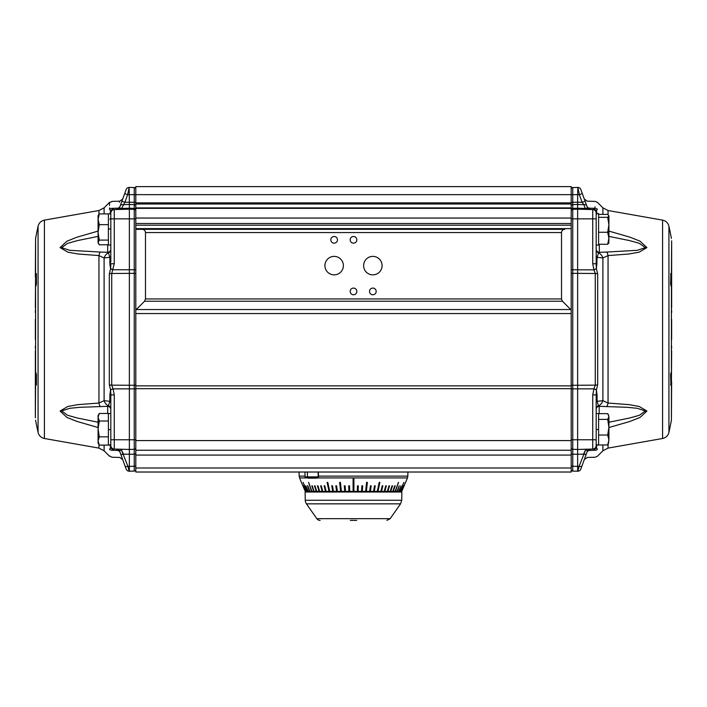 <?xml version="1.0" encoding="UTF-8"?>
<svg xmlns="http://www.w3.org/2000/svg" width="707" height="707" viewBox="0 0 707 707"><rect width="100%" height="100%" fill="white"/><g stroke="black" fill="none" stroke-linecap="round" stroke-linejoin="round"><path stroke-width="1.06" d="M571.194 186.604L135.806 186.604L135.806 218.048L571.194 218.048L571.194 186.604M571.194 223.5L135.806 223.5L135.806 229.333L142.257 229.333L135.806 229.333L135.806 310.02L144.537 301.235L145.483 298.955L145.483 232.559C145.288 230.606 144.219 229.528 142.257 229.333L564.743 229.333C562.781 229.528 561.712 230.606 561.517 232.559L561.517 298.955L562.463 301.235L571.194 310.02L571.194 218.048M135.806 223.5L135.806 218.048M571.194 385.863L135.806 385.863L135.806 472.02L571.194 472.02L571.194 310.02M135.806 385.863L135.806 313.555L571.194 313.555M135.806 310.02L135.806 313.555M369.514 291.417A3.332 3.332 0 0 1 374.516 288.536A3.332 3.332 0 0 1 374.516 294.306A3.332 3.332 0 0 1 369.514 291.417M350.168 291.417A3.332 3.332 0 0 1 355.17 288.536A3.332 3.332 0 0 1 355.17 294.306A3.332 3.332 0 0 1 350.168 291.417M350.168 239.814A3.332 3.332 0 0 1 355.17 236.933A3.332 3.332 0 0 1 355.17 242.704A3.332 3.332 0 0 1 350.168 239.814M330.814 239.814A3.332 3.332 0 0 1 335.816 236.933A3.332 3.332 0 0 1 335.816 242.704A3.332 3.332 0 0 1 330.814 239.814M363.619 265.62A9.226 9.226 0 0 1 377.467 257.622A9.226 9.226 0 0 1 377.467 273.609A9.226 9.226 0 0 1 363.619 265.62M324.92 265.62A9.226 9.226 0 0 1 338.768 257.622A9.226 9.226 0 0 1 338.768 273.609A9.226 9.226 0 0 1 324.92 265.62M385.792 492.019L385.783 491.374M326.351 491.374L332.741 491.374L329.718 491.374L327.809 482.386L327.111 482.386L329.02 491.374L311.911 491.374L308.606 482.386L311.805 491.374L306.988 491.374L303.1 482.386L306.776 491.374L305.238 491.374L299.971 478.957L305.238 491.374M337.495 491.374L344.724 491.374L341.401 491.374L340.412 482.386L339.634 482.386L340.624 491.374L332.741 491.374L331.742 485.806L332.476 485.806L333.465 491.374M349.726 491.374L357.274 491.374M369.628 491.374L370.433 485.806L371.193 485.806L370.388 491.374L366.376 491.374L367.366 482.386L366.588 482.386L365.599 491.374L361.48 491.374L361.896 485.806L362.691 485.806L362.276 491.374L369.505 491.374M380.852 491.374L382.204 485.806L382.867 485.806L381.515 491.374L377.98 491.374L379.889 482.386L379.191 482.386L377.282 491.374L373.535 491.374L374.524 485.806L375.258 485.806L374.259 491.374L380.649 491.374M350.274 520.396L356.726 520.396M306.431 503.844L400.569 503.844L401.735 500.256L401.876 492.019L305.124 492.019L305.265 500.256A6.451 6.451 0 0 0 306.431 503.844L316.824 518.673A4.03 4.03 0 0 0 320.121 520.396M316.144 478.153L317.673 477.932L318.512 476.765L317.346 477.552A0.804 0.574 -109.6 0 1 317.673 477.932L407.471 477.932L407.851 476.129L318.15 476.129L318.318 476.872L307.43 476.872L307.748 477.667L315.622 477.667A0.804 0.557 -90 0 1 316.144 478.153L308.181 478.153A0.804 0.68 90 0 0 307.554 477.667L307.527 477.614M307.377 477.667L308.181 478.153M305.035 476.129L299.149 476.129L299.971 478.957M305.389 491.374L303.038 485.806L305.459 491.374M305.901 491.374L303.577 485.806L306.043 491.374M308.013 491.374L305.795 485.806L308.287 491.374M309.586 491.374L307.448 485.806L309.931 491.374M311.504 491.374L308.606 482.386M313.74 491.374L311.805 485.806L314.2 491.374M316.268 491.374L314.465 485.806L314.977 485.806L316.789 491.374M319.087 491.374L317.416 485.806L317.991 485.806L319.661 491.374M322.171 491.374L320.651 485.806L321.27 485.806L322.79 491.374M325.485 491.374L324.133 485.806L324.796 485.806L326.148 491.374M336.612 491.374L335.807 485.806L336.567 485.806L337.372 491.374M344.724 491.374L344.309 485.806L345.104 485.806L345.52 491.374L344.724 491.374M348.719 485.806L348.922 491.374L345.52 491.374M348.896 491.374L348.684 485.806L349.488 485.806L349.691 491.374L348.922 491.374M353.093 478.957L353.093 491.374L353.093 478.957L353.907 478.957L353.907 491.374L349.691 491.374M357.309 491.374L357.512 485.806L358.316 485.806L358.104 491.374L353.907 491.374L353.907 478.957M361.48 491.374L358.104 491.374L358.281 485.806M373.535 491.374L370.388 491.374M384.21 491.374L385.73 485.806L386.349 485.806L384.829 491.374L381.515 491.374M387.339 491.374L389.009 485.806L389.584 485.806L387.913 491.374L384.829 491.374M390.211 491.374L392.023 485.806L392.535 485.806L390.732 491.374L387.913 491.374M392.8 491.374L394.736 485.806L395.195 485.806L393.26 491.374L390.732 491.374M398.395 482.386L395.496 491.374L398.492 482.386L395.089 491.374L393.26 491.374M397.069 491.374L399.208 485.806L397.414 491.374L395.496 491.374M398.713 491.374L400.931 485.806L398.987 491.374L397.414 491.374M400.957 491.374L403.282 485.806L401.099 491.374L400.224 491.374L403.9 482.386L400.012 491.374L398.987 491.374M401.541 491.374L403.891 485.806L401.611 491.374L401.099 491.374M401.762 491.374L407.029 478.957L401.611 491.374M407.029 478.957L407.471 477.932M318.512 476.765L318.318 472.02M317.346 477.552L307.554 477.667M299.529 477.932L307.651 477.932A0.804 0.486 128.9 0 0 307.572 477.667M306.37 477.667L307.748 477.667M366.376 491.374L367.278 482.386M329.895 491.374L329.197 491.374L327.288 482.386M377.98 491.374L379.712 482.386M344.371 485.806L344.786 491.374M341.49 491.374L340.624 491.374M340.712 491.374L339.722 482.386M320.881 485.806L322.392 491.374M366.288 491.374L365.51 491.374M362.214 491.374L362.629 485.806M314.977 485.806L316.542 491.374M312.264 485.806L314.023 491.374M317.664 485.806L319.334 491.374M335.931 485.806L336.735 491.374M331.892 485.806L332.891 491.374M324.336 485.806L325.688 491.374M370.265 491.374L371.069 485.806M307.792 485.806L309.905 491.374M374.109 491.374L375.108 485.806M381.312 491.374L382.664 485.806M377.803 491.374L377.105 491.374M397.095 491.374L399.208 485.806M384.608 491.374L386.119 485.806M392.977 491.374L394.736 485.806M390.458 491.374L392.023 485.806M387.666 491.374L389.336 485.806M99.298 213.903L98.079 219.285L98.079 215.626L99.298 213.903L108.401 213.903L108.401 240.097L99.298 240.097L98.079 242.43L98.079 219.285L99.298 224.658L98.079 232.382L99.298 240.097M98.45 243.685L98.079 242.43L99.298 244.772L108.401 244.772M108.401 224.658L99.298 224.658M108.401 240.097L108.401 245.055L110.813 245.055M110.813 213.611L110.813 218.852L110.813 213.125L110.813 213.611L108.401 213.903M98.079 417.245L98.079 415.583L99.298 413.471L98.079 417.245L99.298 421.019L98.079 428.928L98.079 417.245M98.079 428.928L99.298 436.838L98.079 440.974L98.079 428.928M98.079 440.974L99.298 445.11L98.079 442.997L98.079 440.974M99.298 413.471L108.401 413.471L108.401 421.019L99.298 421.019M108.401 421.019L108.401 436.838L99.298 436.838M108.401 436.838L108.401 445.11L99.298 445.11M108.401 413.568L110.813 413.568L110.813 396.821L110.813 445.507A3.067 2.748 180 0 0 110.769 445.012A3.226 2.89 180 0 1 110.813 445.507L110.866 446.117A3.544 3.544 0 0 1 110.813 445.507A3.544 3.544 0 0 0 114.269 449.051L129.363 449.449L129.363 209.184L113.677 209.59L111.998 208.335C111.909 199.074 111.909 199.074 111.998 208.335A3.544 3.358 179.4 0 0 109.585 209.316L110.584 210.713L109.983 213.956L110.584 210.713L110.875 212.48A3.226 2.766 10.5 0 1 110.327 213.611M110.813 218.852L110.813 261.802A3.226 1.679 180 0 1 109.868 262.995L110 264.895A3.226 1.935 171.5 0 0 110.884 263.746L114.269 263.746L114.269 218.852L110.813 218.852M124.989 465.851L126.164 469.086A3.226 3.226 0 0 0 129.116 471.207A3.226 3.226 0 0 1 126.164 469.086A3.226 3.226 0 0 0 129.116 471.207L127.932 466.355A3.226 1.511 160 0 1 124.989 465.851L119.669 451.234A3.226 3.226 0 0 0 116.726 449.113L117.141 450.43C120.623 459.771 120.623 459.771 117.141 450.43L116.726 449.113M36.154 373.455L36.411 384.997A457.827 227.981 156.8 0 1 35.58 382.991L35.35 417.775L35.35 350.866M35.35 348.295L35.35 346.209M35.35 312.414L35.35 310.329M35.35 307.757L35.58 275.633A457.827 227.981 23.2 0 1 36.411 273.627L36.154 285.168L36.154 274.899M35.58 275.633L35.58 238.427L35.35 276.852M36.411 384.997L36.411 374.215A457.827 227.981 23.2 0 1 35.58 371.696L35.58 286.927A457.827 227.981 156.8 0 1 36.411 284.417L36.411 273.627M35.35 339.28L35.35 319.343M121.913 201.212L124.865 202.317L127.649 194.664L124.697 193.568L119.669 207.39A3.226 3.226 0 0 1 116.726 209.511L118.811 209.458A3.226 2.156 88.5 0 0 118.82 209.458A3.226 2.156 88.5 0 0 120.314 208.477L119.669 207.39L120.084 206.25C123.566 196.67 123.566 196.67 120.084 206.25C123.566 196.67 123.566 196.67 120.084 206.25A3.226 3.031 -160 0 1 117.141 208.203C120.623 198.853 120.623 198.853 117.141 208.203L116.726 209.511L117.141 208.203L111.998 208.335M135.806 218.852L114.269 218.852L114.26 209.572L129.363 209.184L118.811 209.458A3.226 2.156 88.5 0 1 118.811 209.458L121.109 209.396L120.314 208.477L121.083 209.343M119.333 202.308L119.757 201.177L122.7 199.056M121.109 209.396L124.865 202.317L129.363 202.202L129.116 187.417A3.226 3.226 20 0 0 126.164 189.538L124.697 193.568L126.164 189.538A3.226 3.226 0 0 1 129.116 187.417A3.226 3.226 0 0 0 126.164 189.538M120.314 208.477A3.226 2.183 20 0 1 121.772 208.432L129.363 208.238L129.363 209.184L134.242 209.307L134.242 471.083A1.608 1.608 0 0 0 135.806 469.475A1.608 1.608 0 0 1 134.242 471.083L129.363 471.216L129.363 449.449L134.242 449.316A1.608 1.608 0 0 0 135.806 447.708A1.608 1.608 0 0 1 134.242 449.316A1.608 1.608 0 0 0 135.806 447.708M109.55 205.401L109.514 202.414L111.936 201.663M110.584 210.713A3.544 3.394 105.9 0 1 112.996 209.502L113.677 209.59A3.544 3.455 88.5 0 0 110.805 211.313A3.226 2.828 10.7 0 1 110.389 211.755M120.084 452.374A3.226 3.031 -20 0 0 117.141 450.43L111.998 450.288L113.677 449.033L111.998 450.288C111.909 459.55 111.909 459.55 111.998 450.288A3.544 3.358 0.6 0 1 109.585 449.307C109.497 458.498 109.497 458.498 109.585 449.307L110.805 447.31L110.813 445.507A3.544 3.544 0 0 0 110.866 446.117M119.669 451.234L121.109 449.228L123.513 454.203A3.226 1.511 160 0 1 120.561 453.7M135.806 465.506A1.608 0.804 180 0 1 134.242 466.311L127.932 466.355L121.109 449.228M128.612 469.148L129.363 471.216M571.194 202.326L572.758 202.326L572.741 204.606L572.758 194.664L127.649 194.664L129.116 187.417M120.243 205.817A3.226 2.183 20 0 1 123.151 204.641L129.363 204.482L129.363 202.202L134.242 202.326L134.242 209.307A1.608 1.608 0 0 1 135.806 210.916M109.868 219.276A3.226 2.793 180 0 0 110.813 217.305M113.429 209.696L114.269 209.572A3.544 3.544 0 0 0 110.813 213.125L110.875 212.48A3.544 3.544 0 0 1 113.429 209.696L114.26 209.572A3.544 3.544 0 0 0 110.813 213.125A3.226 2.89 0 0 1 110.769 213.611M108.427 229.183A3.226 0.875 180 0 0 110.813 228.334M110.875 212.48L110.805 211.313M107.676 244.772L107.676 252.302A3.226 3.208 180 0 0 110.813 249.085M110.813 402.619A3.226 1.829 0 0 0 109.868 401.329L104.106 400.657L104.106 257.975L98.945 255.581L77.929 253.981L67.81 252.152L60.086 247.591L66.962 241.175L77.001 237.19L98.079 231.101L77.001 237.19L66.962 241.175L60.086 247.591L67.81 252.152L77.929 253.981L98.945 255.581A9.677 2.315 -88.4 0 1 100.367 252.054L107.676 252.293L108.427 252.832A3.226 3.164 180 0 0 110.813 249.783M109.868 262.995L109.868 257.295L104.106 257.975A9.677 7.468 -91.7 0 1 108.427 252.832L109.868 257.295A3.226 1.829 180 0 0 110.813 256.005M110 264.895L110.584 268.757L110.884 263.746M100.367 252.054L69.728 250.313L61.668 247.697L67.58 243.349L77.39 240.601L98.079 236.403M109.585 209.316C109.497 200.134 109.497 200.134 109.585 209.316L109.567 207.84M110.327 445.012A3.226 2.766 169.5 0 1 110.875 446.152M110.813 430.289A3.226 0.875 0 0 0 108.427 429.441M109.983 444.668L110.584 447.911A3.544 3.394 74.1 0 0 112.996 449.122M110.813 409.539A3.226 3.208 0 0 0 107.676 406.331L107.676 413.471M110.813 408.84A3.226 3.164 0 0 0 108.427 405.791L107.676 406.331L100.367 406.578A9.677 2.315 -91.6 0 1 98.945 403.043L77.929 404.643L67.81 406.472L60.086 411.032L66.962 417.448L77.001 421.434L98.079 427.523L77.081 421.46L67.015 417.475L60.077 411.085L67.748 406.49L77.841 404.651L98.945 403.043L104.106 400.657A9.677 7.468 -88.3 0 0 108.427 405.791L109.868 401.329L109.868 395.637A3.226 1.679 0 0 1 110.813 396.821L110.884 394.877A3.226 1.935 8.5 0 0 110 393.728L109.868 395.637M110.813 439.772L114.269 439.772L114.269 394.877L110.884 394.877L110.584 389.866L110 393.728M112.996 269.888L110.584 268.757L109.32 273.936L109.32 384.696L110.584 389.866L112.996 388.735L111.733 385.147L111.733 273.476L114.269 263.746M110.557 389.981A3.226 1.891 9.9 0 1 110.61 390.017L112.996 388.735M110.557 268.642A3.226 1.891 170.1 0 0 110.61 268.607L113.085 269.756L135.806 269.756M110.389 446.877A3.226 2.828 169.3 0 1 110.805 447.31A3.544 3.455 91.5 0 0 113.677 449.033M122.7 459.568L119.757 457.447L111.927 457.243L109.514 455.927M114.234 449.051L114.234 449.051A3.544 3.544 0 0 0 114.251 449.051L114.269 439.772L135.806 439.772M98.079 422.22L77.39 418.023L67.58 415.274L61.668 410.926L69.728 408.31L79.705 407.303L100.367 406.578M135.806 189.149A1.608 1.608 0 0 0 134.242 187.541L134.242 202.326L135.806 202.326M135.806 209.502A1.608 1.14 0 0 0 134.259 208.362L129.363 208.238L129.363 204.482L134.259 204.606A1.608 1.14 180 0 1 135.806 205.746M134.242 187.541L129.363 187.408M607.702 217.332L608.921 215.865L608.921 224.799L607.702 217.332L598.599 217.332L598.599 213.611L596.187 213.611M608.921 215.865L607.702 214.398L598.599 214.398M608.921 242.801L607.702 244.268L608.921 238.268L608.78 243.288M608.921 238.268L607.702 232.267L608.921 224.799L608.921 238.268M577.637 187.408L572.758 187.541A1.608 1.608 0 0 0 571.194 189.149A1.608 1.608 0 0 1 572.758 187.541L572.758 194.664L577.637 194.664L577.884 187.417A3.226 3.226 0 0 1 580.836 189.538L582.303 193.568L580.836 189.538A3.226 3.226 -20 0 0 577.884 187.417L579.351 194.664L582.135 202.317L583.849 204.641L585.228 208.432L577.637 208.238L577.637 209.184L593.323 209.59L592.731 209.572L593.323 209.59L592.731 209.572L592.731 218.852L596.187 218.852L596.187 261.802L596.187 245.055L598.599 245.055L598.599 244.268L607.702 244.268M598.599 244.268L598.599 232.267L607.702 232.267M598.599 232.267L598.599 217.296M607.702 435.035L608.921 427.214L608.921 439.984L607.702 435.035L598.599 435.035L598.599 413.568L596.187 413.568M607.702 419.392L608.921 416.52L608.921 427.214L607.702 419.392L598.599 419.392M608.347 414.576L608.921 416.52L607.702 413.639L598.599 413.639M608.347 443.996L607.702 444.933L608.921 439.984L608.347 443.996M596.187 445.012L596.187 445.507L596.187 445.012L607.702 444.933M598.599 444.933L598.599 435.035M596.231 445.012A3.067 2.748 180 0 0 596.187 445.507L596.187 396.698A3.067 1.591 -0 0 1 597.079 395.567L596.416 389.866L597.68 384.696L597.68 273.936L596.416 268.757L597.132 257.295L598.573 252.832L599.324 252.302L599.324 244.268M596.187 218.852L596.187 213.125A3.226 2.89 0 0 0 596.231 213.611M572.758 449.316A1.608 1.608 0 0 1 571.194 447.708A1.608 1.608 0 0 0 572.758 449.316L577.637 449.449L577.637 471.216L572.758 471.083A1.608 1.608 0 0 1 571.194 469.475A1.608 1.608 0 0 0 572.758 471.083L572.758 209.307L577.637 209.184L577.637 449.449L592.731 449.051A3.544 3.544 0 0 0 596.187 445.507L596.195 447.301L597.415 449.307C597.503 458.498 597.503 458.498 597.415 449.307A3.544 3.358 179.4 0 1 595.002 450.288L594.004 449.122L595.002 450.288C595.091 459.55 595.091 459.55 595.002 450.288L589.859 450.43L590.274 449.113L585.891 449.228L587.331 451.234L582.011 465.851L587.331 451.234A3.226 3.226 0 0 1 590.274 449.113L589.859 450.43C586.377 459.771 586.377 459.771 589.859 450.43A3.226 3.031 20 0 0 586.916 452.374C583.434 461.954 583.434 461.954 586.916 452.374M577.637 471.216L577.884 471.207A3.226 3.226 0 0 0 580.836 469.086L582.011 465.851A3.226 1.511 20 0 1 579.068 466.355L577.884 471.207A3.226 3.226 0 0 0 580.836 469.086A3.226 3.226 0 0 1 577.884 471.207L579.068 466.355L572.758 466.311A1.608 0.804 180 0 1 571.194 465.506M670.607 273.671L670.589 273.627A457.827 227.981 -23.2 0 1 671.42 275.633L671.65 240.848L671.65 307.757M671.65 310.329L671.65 312.414M671.65 346.209L671.65 348.295M671.65 350.866L671.42 382.991A457.827 227.981 -156.8 0 1 670.589 384.997L670.607 384.953M671.42 382.991L671.42 420.197L671.65 381.771M670.846 274.899L670.589 284.417A457.827 227.981 -156.8 0 1 671.42 286.927L671.42 371.696A457.827 227.981 -23.2 0 1 670.589 374.215L670.846 383.724M671.65 319.343L671.65 339.28M588.189 209.458A3.226 2.156 -88.5 0 1 588.18 209.458A3.226 2.156 -88.5 0 0 588.189 209.458A3.226 2.156 -88.5 0 1 586.686 208.477L585.891 209.396L585.228 208.432A3.226 2.183 -20 0 1 586.686 208.477L587.331 207.39A3.226 3.226 0 0 0 590.274 209.511L589.859 208.203C586.377 198.853 586.377 198.853 589.859 208.203L590.274 209.511M571.194 210.916A1.608 1.608 0 0 1 572.758 209.307L572.741 208.362L577.637 208.238L577.637 204.482L583.849 204.641A3.226 2.183 -20 0 1 586.757 205.817L586.916 206.25A3.226 3.031 160 0 0 589.859 208.203L595.002 208.335L595.011 206.842M579.351 194.664L577.637 194.664L577.637 202.202L582.135 202.317L585.087 201.212L582.303 193.568L579.351 194.664L579.21 193.939M594.004 209.502L595.002 208.335C595.091 199.074 595.091 199.074 595.002 208.335L593.323 209.59L594.004 209.502A3.544 3.394 74.1 0 1 596.416 210.713L597.415 209.316C597.503 200.134 597.503 200.134 597.415 209.316C597.503 200.134 597.503 200.134 597.415 209.316A3.544 3.358 0.6 0 0 595.002 208.335M602.894 444.933L602.894 450.792L597.486 456.209L595.073 457.243L587.243 457.447L584.3 459.568M594.004 449.122L593.323 449.033L594.004 449.122A3.544 3.394 105.9 0 0 596.416 447.911L596.982 444.685M586.439 453.7A3.226 1.511 -160 0 1 583.487 454.203L585.891 449.228L579.068 466.355M586.916 206.25L582.303 193.568M572.758 202.326L577.637 202.202L577.637 204.482L572.741 204.606A1.608 1.14 180 0 0 571.194 205.746M597.017 213.956L596.416 210.713L596.125 212.48A3.544 3.544 0 0 0 592.731 209.572A3.544 3.544 0 0 1 596.187 213.125A3.544 3.544 0 0 0 592.731 209.572A3.544 3.544 0 0 1 596.125 212.48A3.226 2.766 -10.5 0 0 596.673 213.611M596.187 249.085A3.226 3.208 180 0 0 599.324 252.302L606.633 252.054A9.677 2.315 88.4 0 1 608.055 255.581L629.071 253.99L639.19 252.152L646.914 247.591L640.038 241.175L629.999 237.19L608.921 231.101M596.187 249.783A3.226 3.164 180 0 0 598.573 252.832A9.677 7.468 91.7 0 1 602.894 257.975L608.055 255.581L608.055 403.043A9.677 2.315 91.6 0 1 606.633 406.578L627.383 407.312L637.334 408.319L645.35 410.953L639.367 415.292L629.53 418.04L608.921 422.22M596.187 256.005A3.226 1.829 180 0 0 597.132 257.295L602.894 257.975L602.894 400.657L597.079 401.337L597.079 395.567M571.194 218.852L592.731 218.852L592.731 263.746L596.116 263.746L596.187 261.802A3.226 1.679 180 0 0 597.132 262.995M592.731 263.746L593.915 269.756L596.39 268.607L596.116 263.746A3.226 1.935 -171.5 0 0 597 264.895M596.443 268.642A3.226 1.891 -170.1 0 1 596.39 268.607L594.004 269.888L595.267 273.476L595.267 385.147L594.004 388.735L596.416 389.866L596.187 396.698M571.194 269.756L594.004 269.888M596.187 402.566A3.067 1.732 180 0 1 597.079 401.337L598.476 405.827A3.067 3.005 180 0 0 596.187 408.743M596.964 393.781A3.067 1.829 -8 0 0 596.125 394.877L592.731 394.877L592.731 449.051L593.323 449.033A3.544 3.455 88.5 0 0 596.195 447.301A3.067 2.695 -169.8 0 1 596.602 446.877M596.187 409.371A3.067 3.049 180 0 1 599.165 406.322L598.476 405.827A9.677 7.468 88.3 0 0 602.894 400.657L608.055 403.043L629.071 404.643L639.19 406.472L646.914 411.032L640.038 417.448L629.999 421.434L608.921 427.523L629.919 421.46L639.985 417.475L646.923 411.085L639.252 406.49L629.159 404.651L608.055 403.043M596.187 430.148A3.067 0.804 180 0 1 598.476 429.37M596.134 446.117A3.067 2.642 -170 0 1 596.655 445.012M594.004 388.735L596.39 390.017A3.067 1.776 -9.2 0 1 596.443 389.981M593.323 209.59A3.544 3.455 91.5 0 1 596.195 211.313A3.226 2.828 -10.7 0 0 596.611 211.755M599.165 413.639L599.165 406.322L606.633 406.578M608.921 236.403L629.61 240.601L639.42 243.349L645.332 247.697L637.272 250.313L606.633 252.054M135.806 450.253L571.194 450.253M571.194 208.371L135.806 208.371M145.483 232.559L561.517 232.559M561.517 298.955L145.483 298.955M401.735 500.256L305.265 500.256M400.569 503.844L390.176 518.673L316.824 518.673M318.115 472.02L318.15 476.129M307.395 472.02L307.43 476.872L305.044 476.872L305.857 477.667M35.58 238.427A483.756 483.756 0 0 1 38.072 226.222L38.072 432.401A483.756 483.756 0 0 1 35.58 420.197M35.58 371.696L35.58 286.927M120.075 208.397A3.226 2.483 -91.5 0 1 118.299 209.466M104.106 213.903L104.106 207.831L109.514 202.414M114.269 394.877L113.085 388.868L135.806 388.868M109.32 273.936A3.544 1.547 0 0 1 111.733 273.476L134.242 273.335A1.608 0.707 180 0 1 135.806 274.033M109.32 384.696A3.544 1.547 -0 0 0 111.733 385.147L134.242 385.288A1.608 0.707 180 0 0 135.806 384.59M109.514 456.209L104.106 450.792L104.106 445.11M38.072 432.401C38.965 435.715 41.077 437.748 44.426 438.499L44.426 220.124L98.945 210.518L98.945 214.301M98.945 255.581L98.945 403.043M98.945 444.491L98.945 448.105L44.426 438.499M135.806 453.417A1.608 0.804 180 0 1 134.242 454.221L123.513 454.203M671.42 286.927L671.42 371.696M668.928 329.312L668.928 226.222C668.044 222.908 665.923 220.876 662.574 220.124L662.574 438.499C665.923 437.748 668.035 435.715 668.928 432.401L668.928 329.312M588.71 209.466A3.226 2.483 91.5 0 1 586.925 208.397M571.194 453.417A1.608 0.804 180 0 0 572.758 454.221L583.487 454.203M577.884 187.417A3.226 3.226 0 0 1 580.836 189.538M608.055 214.645L608.055 210.518L602.894 207.831L602.894 214.398M592.731 209.572A3.544 3.544 0 0 1 596.187 213.125A3.544 3.544 0 0 0 592.731 209.572M596.187 439.772L571.194 439.772M571.194 388.868L593.915 388.868L592.731 394.877M571.194 274.033A1.608 0.707 180 0 1 572.758 273.335L595.267 273.476A3.544 1.547 -0 0 1 597.68 273.936M571.194 384.59A1.608 0.707 180 0 0 572.758 385.288L595.267 385.147A3.544 1.547 -0 0 0 597.68 384.696M596.187 445.507A3.544 3.544 0 0 1 592.731 449.051M662.574 438.499L608.055 448.105L608.055 444.447M571.194 209.502A1.608 1.14 0 0 1 572.741 208.362L572.741 204.606M135.806 388.682L571.194 388.682M571.194 440.576L135.806 440.576M571.194 467.99L135.806 467.99M135.806 455.087L571.194 455.087M571.194 228.626L135.806 228.626M135.806 225.206L571.194 225.206M135.806 204.005L571.194 204.005M571.194 202.865L135.806 202.865M571.194 207.902L135.806 207.902M570.779 309.551L136.221 309.551M144.537 301.235L562.463 301.235M321.217 491.374L321.208 492.019M390.176 518.673L386.879 520.396M407.851 476.129L407.921 472.02M299.149 476.129L299.079 472.02M305.044 476.872L304.964 472.02M108.401 445.012L110.813 445.012M111.927 201.38L119.757 201.177M114.269 449.051L113.518 448.945L114.269 449.051M38.072 226.222C38.956 222.908 41.077 220.876 44.426 220.124M104.106 450.792L98.945 448.105M98.945 210.518L104.106 207.831M671.42 238.427A483.756 483.756 0 0 0 668.928 226.222M668.928 432.401A483.756 483.756 0 0 0 671.42 420.197M602.894 207.831L597.486 202.414L595.073 201.38L587.243 201.177L584.3 199.056M662.574 220.124L608.055 210.518M602.894 450.792L608.055 448.105"/></g></svg>
